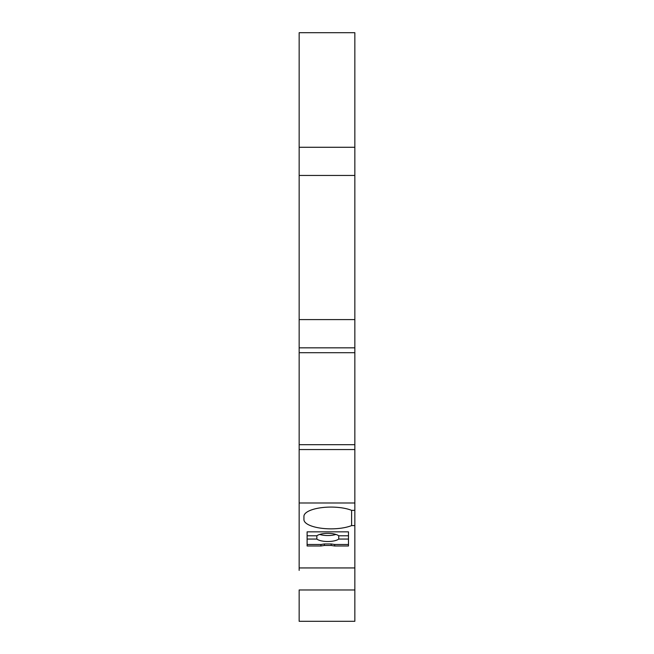 <?xml version="1.0" encoding="UTF-8"?>
<svg xmlns="http://www.w3.org/2000/svg" width="654" height="654" viewBox="0 0 654 654"><rect width="100%" height="100%" fill="white"/><g stroke="black" fill="none" stroke-linecap="round" stroke-linejoin="round"><path stroke-width="0.98" d="M299.156 147.273L299.156 32.7L354.844 32.7L354.844 147.273L299.156 147.273L299.156 570.378M299.156 532.879L299.156 554.388M299.156 621.3L354.844 621.3L299.156 621.3L299.156 589.973L354.844 589.973L354.844 525.587L351.607 525.587A27.051 9.254 0 0 1 321.654 528.285A27.051 9.254 0 0 1 303.93 519.603L303.93 516.341L303.93 519.603M303.93 516.341A27.051 9.254 0 0 1 321.654 507.651A27.051 9.254 0 0 1 351.607 510.349L351.607 525.587M299.156 502.983L354.844 502.983L354.844 525.587M354.844 472.556L354.844 468.068M354.844 621.3L354.844 589.973M299.156 567.942L354.844 567.942M299.156 444.679L354.844 444.679L354.844 502.983M299.156 352.702L354.844 352.702L354.844 444.679M299.156 347.83L354.844 347.83L354.844 319.585L299.156 319.585M354.844 319.585L354.844 175.452L299.156 175.452M354.844 175.452L354.844 147.273M334.684 546L331.161 545.452L331.161 543.956L334.684 544.504L334.684 546L348.484 546L348.484 531.849L307.11 531.849L307.11 546L320.91 546L320.91 544.504L307.11 544.504M331.161 545.452L324.433 545.452L324.433 543.956L331.161 543.956M354.844 347.83L354.844 352.702M299.156 449.551L354.844 449.551M324.433 545.452L320.91 546M354.844 510.349L351.607 510.349M348.484 531.849L348.484 535.798L338.731 535.798A11.935 4.079 180 0 0 327.793 533.345A11.935 4.079 180 0 0 316.855 535.798L316.855 539.059L307.11 539.059M316.855 535.798L307.11 535.798L307.11 531.849M338.731 535.798L338.731 539.059L348.484 539.059M316.855 539.059A11.935 4.079 180 0 0 327.793 541.512A11.935 4.079 180 0 0 338.731 539.059M320.91 544.504L324.433 543.956M348.484 544.504L334.684 544.504M319.675 534.441A11.935 4.079 180 0 0 335.919 534.441M354.844 444.949L354.844 447.884"/></g></svg>

